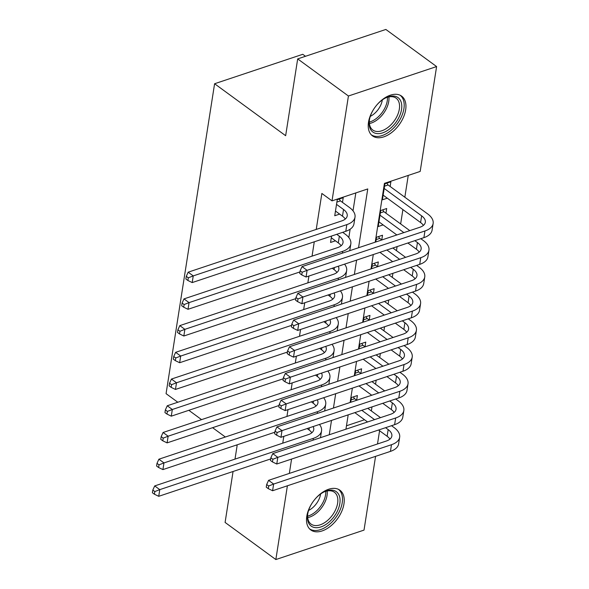 <?xml version="1.0" encoding="UTF-8"?>
<svg xmlns="http://www.w3.org/2000/svg" width="589" height="589" viewBox="0 0 589 589"><rect width="100%" height="100%" fill="white"/><g stroke="black" fill="none" stroke-linecap="round" stroke-linejoin="round"><path stroke-width="0.88" d="M306.781 516.303A24.635 14.902 -53.8 0 1 320.541 493.773A24.635 14.902 -53.8 0 1 339.912 490.21A24.635 14.902 -53.8 0 1 343.954 503.889A24.635 14.902 -53.8 0 1 330.193 526.419A24.635 14.902 -53.8 0 1 310.83 529.982A24.635 14.902 -53.8 0 1 306.781 516.303M368.493 122.225A24.635 14.902 -53.8 0 1 382.254 99.703A24.635 14.902 -53.8 0 1 401.624 96.132A24.635 14.902 -53.8 0 1 405.666 109.812A24.635 14.902 -53.8 0 1 391.906 132.341A24.635 14.902 -53.8 0 1 372.535 135.904A24.635 14.902 -53.8 0 1 368.493 122.225M305.485 56.286L302.768 54.298L214.595 83.741L166.069 393.658L177.812 402.25M214.595 83.741L285.65 135.706L297.681 58.893L385.854 29.45L436.604 66.564L420.185 171.428L384.44 183.37L375.23 242.167M371.364 410.953L371.998 406.903M375.546 384.242L376.18 380.185M379.728 357.523L380.369 353.466M383.918 330.804L384.551 326.748M388.099 304.086L388.733 300.037M392.281 277.367L392.915 273.318M396.463 250.656L397.104 246.6M400.653 223.938L402.898 209.596M404.834 197.219L408.251 175.419M379.574 430.75L377.505 443.966M375.568 456.35L364.017 530.107L275.843 559.55L287.395 485.792M331.563 236.042L330.562 242.454L335.45 240.82M390.139 186.477L390.875 181.802L384.919 183.79L382.408 199.818L387.297 198.184M385.957 213.196L386.693 208.513L380.73 210.509L378.219 226.537L383.115 224.902M381.775 239.907L382.504 235.232L376.548 237.22L375.804 241.976M377.593 266.626L378.322 261.95L372.366 263.938L371.622 268.694M373.404 293.344L374.14 288.669L368.184 290.657L367.44 295.406M369.222 320.063L369.958 315.387L363.995 317.375L363.251 322.124M365.04 346.781L365.769 342.099L359.813 344.094L359.069 348.843M360.858 373.492L361.587 368.817L355.631 370.805L354.887 375.561M346.479 425.773L364.525 419.743M356.669 400.211L357.405 395.536L351.449 397.523L350.705 402.28M358.546 247.733L367.757 188.936L332.012 200.871L321.859 193.45L316.227 229.43M314.283 241.814L312.045 256.149M308.923 276.042L307.856 282.867M304.741 302.761L303.674 309.578M300.559 329.472L299.492 336.297M296.377 356.19L295.31 363.015M292.188 382.909L291.121 389.734M288.006 409.627L286.939 416.452M283.824 436.346L282.757 443.164M348.828 237.558L350.138 229.209M353.01 210.847L355.822 192.92M342.481 202.388L343.21 197.713L337.254 199.7L334.743 215.736L339.639 214.101M297.681 58.893L348.43 96.007L436.604 66.564M233.067 471.494L225.094 522.436L275.843 559.55M235.004 459.111L237.117 445.623L236.366 445.07M225.351 437.016L212.6 427.688M201.578 419.633L188.826 410.305M289.332 473.409L291.577 459.074M332.012 200.871L348.43 96.007M329.266 434.756L331.504 420.421M333.448 408.037L335.693 393.702M337.63 381.319L339.875 366.991M341.811 354.607L344.057 340.273M346.001 327.889L348.239 313.554M350.183 301.17L352.428 286.836M354.364 274.452L356.61 260.117M373.293 254.551L371.048 268.886M369.104 281.27L366.866 295.597M364.922 307.981L362.677 322.316M360.74 334.699L358.495 349.034M356.559 361.418L354.313 375.753M352.369 388.136L350.131 402.471M348.187 414.855L345.942 429.182M335.48 211.061L342.481 216.178A15.793 8.158 -171.1 0 1 345.287 219.042M336.525 204.376L343.527 209.5A15.793 8.158 -171.1 0 1 347.216 215.92A15.793 8.158 -171.1 0 1 341.76 220.904L188.171 272.184L193.244 275.902L346.84 224.615A23.685 12.236 8.9 0 0 355.012 217.142A23.685 12.236 8.9 0 0 349.483 207.512L340.435 200.893L336.879 202.086M339.117 199.082L340.435 200.893M188.311 277.824L186.286 276.337L185.866 279.009L187.891 280.497L188.311 277.824L193.244 275.902L192.198 282.58L345.787 231.293A23.685 12.236 8.9 0 0 353.967 223.827L355.012 217.142M192.198 282.58L187.891 280.497M186.286 276.337L188.171 272.184M386.782 183.164L388.099 184.983L384.543 186.168M384.183 188.465L421.643 215.854A15.793 8.158 -171.1 0 1 425.324 222.281A15.793 8.158 -171.1 0 1 419.876 227.258L302.032 266.611L307.105 270.322L424.949 230.969A23.685 12.236 8.9 0 0 433.129 223.503A23.685 12.236 8.9 0 0 427.599 213.866L388.099 184.983M383.137 195.143L420.59 222.539A15.793 8.158 -171.1 0 1 423.403 225.396M302.172 272.243L300.14 270.756L299.727 273.429L301.752 274.916L302.172 272.243L307.105 270.322L306.059 276.999L423.903 237.647A23.685 12.236 8.9 0 0 432.083 230.181L433.129 223.503M306.059 276.999L301.752 274.916M300.14 270.756L302.032 266.611M376.135 105.806A21.322 12.899 -53.8 0 1 385.736 97.855A21.322 12.899 -53.8 0 1 401.543 109.458A21.322 12.899 -53.8 0 1 382.651 132.864A21.322 12.899 -53.8 0 1 369.362 120.244A21.322 12.899 -53.8 0 1 369.369 120.2A21.322 12.899 -53.8 0 1 374.03 108.685M369.465 119.655A19.739 11.942 126.2 0 0 372.785 130.022A19.739 11.942 126.2 0 0 388.306 127.165A19.739 11.942 126.2 0 0 399.335 109.12A19.739 11.942 126.2 0 0 396.095 98.157A19.739 11.942 126.2 0 0 385.206 98.127M382.32 99.924A15.542 9.402 -53.8 0 1 382.305 100.034A15.542 9.402 -53.8 0 1 370.297 116.364M371.254 134.763A24.48 14.806 126.2 0 0 390.433 130.905A24.48 14.806 126.2 0 0 403.921 108.663A24.48 14.806 126.2 0 0 400.145 95.256M314.423 499.884A21.322 12.899 -53.8 0 1 318.148 495.975A21.322 12.899 -53.8 0 1 324.024 491.933A21.322 12.899 -53.8 0 1 339.853 497.83A21.322 12.899 -53.8 0 1 329.339 521.839A21.322 12.899 -53.8 0 1 307.657 514.322A21.322 12.899 -53.8 0 1 312.325 502.763M307.752 513.733A19.739 11.942 126.2 0 0 311.08 524.1A19.739 11.942 126.2 0 0 327.911 520.139A19.739 11.942 126.2 0 0 334.383 492.235A19.739 11.942 126.2 0 0 323.494 492.205M320.615 494.002A15.542 9.402 -53.8 0 1 312.95 507.46A15.542 9.402 -53.8 0 1 308.592 510.442M309.542 528.841A24.48 14.806 126.2 0 0 330.171 523.761A24.48 14.806 126.2 0 0 338.432 489.334M331.29 237.772L338.3 242.896A15.793 8.158 -171.1 0 1 341.105 245.76M336.739 234.319L339.345 236.218A15.793 8.158 -171.1 0 1 343.026 242.639A15.793 8.158 -171.1 0 1 337.578 247.623L183.989 298.903L189.062 302.613L342.651 251.334A23.685 12.236 8.9 0 0 350.83 243.861A23.685 12.236 8.9 0 0 345.301 234.231L342.702 232.324M184.129 304.542L182.097 303.055L181.677 305.728L183.709 307.215L184.129 304.542L189.062 302.613L188.016 309.299L299.963 271.919M349.763 250.671A23.685 12.236 8.9 0 0 349.785 250.539L350.83 243.861M188.016 309.299L183.709 307.215M182.097 303.055L183.989 298.903M332.255 268.253L334.11 269.615A15.793 8.158 -171.1 0 1 336.923 272.479M338.233 266.257A15.793 8.158 -171.1 0 1 338.844 269.357A15.793 8.158 -171.1 0 1 333.396 274.334L179.807 325.621L184.88 329.332L338.469 278.052A23.685 12.236 8.9 0 0 346.649 270.579A23.685 12.236 8.9 0 0 344.543 264.152M179.947 331.261L177.915 329.774L177.495 332.446L179.527 333.926L179.947 331.261L184.88 329.332L183.834 336.01L295.774 298.638M345.581 277.39A23.685 12.236 8.9 0 0 345.603 277.257L346.649 270.579M183.834 336.01L179.527 333.926M177.915 329.774L179.807 325.621M328.066 294.971L329.928 296.333A15.793 8.158 -171.1 0 1 332.733 299.197M334.051 292.976A15.793 8.158 -171.1 0 1 334.662 296.076A15.793 8.158 -171.1 0 1 329.207 301.053L175.618 352.34L180.698 356.05L334.287 304.763A23.685 12.236 8.9 0 0 342.459 297.298A23.685 12.236 8.9 0 0 340.361 290.863M175.765 357.972L173.733 356.492L173.313 359.165L175.345 360.645L175.765 357.972L180.698 356.05L179.652 362.728L291.592 325.349M341.392 304.101A23.685 12.236 8.9 0 0 341.414 303.976L342.459 297.298M179.652 362.728L175.345 360.645M173.733 356.492L175.618 352.34M323.884 321.69L325.746 323.052A15.793 8.158 -171.1 0 1 328.552 325.908M329.869 319.687A15.793 8.158 -171.1 0 1 330.481 322.794A15.793 8.158 -171.1 0 1 325.025 327.771L171.436 379.058L176.509 382.769L330.105 331.482A23.685 12.236 8.9 0 0 338.277 324.016A23.685 12.236 8.9 0 0 336.179 317.581M171.576 384.691L169.551 383.211L169.131 385.876L171.156 387.363L171.576 384.691L176.509 382.769L175.463 389.447L287.41 352.067M337.21 330.819A23.685 12.236 8.9 0 0 337.232 330.694L338.277 324.016M175.463 389.447L171.156 387.363M169.551 383.211L171.436 379.058M382.6 209.883L383.918 211.701L380.361 212.887M414.855 240.673L417.454 242.572A15.793 8.158 -171.1 0 1 421.142 248.992A15.793 8.158 -171.1 0 1 415.694 253.977L297.85 293.322L302.923 297.033L420.767 257.688A23.685 12.236 8.9 0 0 428.947 250.215A23.685 12.236 8.9 0 0 423.41 240.584L420.811 238.685M409.797 230.623L383.918 211.701M380.001 215.184L403.84 232.611M378.955 221.862L396.846 234.945M407.868 243.007L416.408 249.25A15.793 8.158 -171.1 0 1 419.221 252.114M297.99 298.962L295.958 297.474L295.538 300.147L297.57 301.634L297.99 298.962L302.923 297.033L301.877 303.718L419.721 264.365A23.685 12.236 8.9 0 0 427.894 256.9L428.947 250.215M301.877 303.718L297.57 301.634M295.958 297.474L297.85 293.322M378.418 236.601L379.728 238.412L376.18 239.605M410.673 267.391L413.272 269.291A15.793 8.158 -171.1 0 1 416.96 275.711A15.793 8.158 -171.1 0 1 411.505 280.695L293.661 320.041L298.741 323.751L416.585 284.406A23.685 12.236 8.9 0 0 424.757 276.933A23.685 12.236 8.9 0 0 419.228 267.303L416.629 265.396M405.607 257.341L392.856 248.013M381.841 239.959L379.728 238.412M386.899 250.008L399.651 259.329M379.912 252.342L392.664 261.663M403.686 269.725L412.226 275.969A15.793 8.158 -171.1 0 1 415.031 278.833M293.808 325.68L291.776 324.193L291.356 326.866L293.388 328.353L293.808 325.68L298.741 323.751L297.695 330.429L415.539 291.084A23.685 12.236 8.9 0 0 423.712 283.611L424.757 276.933M297.695 330.429L293.388 328.353M291.776 324.193L293.661 320.041M374.229 263.32L375.546 265.131L371.99 266.316M406.484 294.102L409.09 296.009A15.793 8.158 -171.1 0 1 412.771 302.429A15.793 8.158 -171.1 0 1 407.323 307.406L289.479 346.759L294.559 350.47L412.396 311.125A23.685 12.236 8.9 0 0 420.575 303.652A23.685 12.236 8.9 0 0 415.046 294.021L412.447 292.115M401.426 284.06L388.674 274.732M377.659 266.677L375.546 265.131M382.717 276.72L395.469 286.048M375.73 279.053L388.482 288.382M399.497 296.436L408.044 302.687A15.793 8.158 -171.1 0 1 410.85 305.551M289.619 352.391L287.594 350.911L287.174 353.584L289.199 355.064L289.619 352.391L294.559 350.47L293.506 357.148L411.35 317.802A23.685 12.236 8.9 0 0 419.53 310.329L420.575 303.652M293.506 357.148L289.199 355.064M287.594 350.911L289.479 346.759M370.047 290.031L371.364 291.849L367.808 293.035M402.302 320.821L404.908 322.728A15.793 8.158 -171.1 0 1 408.589 329.148A15.793 8.158 -171.1 0 1 403.141 334.125L285.297 373.478L290.37 377.188L408.214 337.836A23.685 12.236 8.9 0 0 416.394 330.37A23.685 12.236 8.9 0 0 410.864 320.733L408.258 318.833M397.244 310.778L384.492 301.45M373.47 293.396L371.364 291.849M378.536 303.438L391.287 312.766M371.549 305.772L384.3 315.1M395.315 323.155L403.855 329.406A15.793 8.158 -171.1 0 1 406.668 332.27M285.437 379.11L283.405 377.63L282.985 380.303L285.017 381.782L285.437 379.11L290.37 377.188L289.324 383.866L407.168 344.521A23.685 12.236 8.9 0 0 415.348 337.048L416.394 330.37M289.324 383.866L285.017 381.782M283.405 377.63L285.297 373.478M319.702 348.401L321.565 349.763A15.793 8.158 -171.1 0 1 324.37 352.627M325.68 346.406A15.793 8.158 -171.1 0 1 326.291 349.505A15.793 8.158 -171.1 0 1 320.843 354.49L167.254 405.769L172.327 409.488L325.916 358.2A23.685 12.236 8.9 0 0 334.096 350.727A23.685 12.236 8.9 0 0 331.99 344.3M167.394 411.409L165.362 409.922L164.942 412.594L166.974 414.082L167.394 411.409L172.327 409.488L171.281 416.165L283.228 378.786M333.028 357.538A23.685 12.236 8.9 0 0 333.05 357.413L334.096 350.727M171.281 416.165L166.974 414.082M165.362 409.922L167.254 405.769M365.865 316.749L367.183 318.568L363.627 319.753M398.12 347.539L400.719 349.439A15.793 8.158 -171.1 0 1 404.407 355.866A15.793 8.158 -171.1 0 1 398.959 360.843L281.115 400.196L286.188 403.907L404.032 364.554A23.685 12.236 8.9 0 0 412.212 357.089A23.685 12.236 8.9 0 0 406.675 347.451L404.076 345.552M393.062 337.49L380.31 328.169M369.288 320.107L367.183 318.568M374.346 330.157L387.098 339.485M367.359 332.49L380.111 341.819M391.133 349.873L399.673 356.124A15.793 8.158 -171.1 0 1 402.478 358.981M281.255 405.828L279.223 404.341L278.803 407.014L280.835 408.501L281.255 405.828L286.188 403.907L285.142 410.585L402.986 371.232A23.685 12.236 8.9 0 0 411.159 363.766L412.212 357.089M285.142 410.585L280.835 408.501M279.223 404.341L281.115 400.196M315.513 375.119L317.375 376.481A15.793 8.158 -171.1 0 1 320.188 379.345M321.498 373.124A15.793 8.158 -171.1 0 1 322.109 376.224A15.793 8.158 -171.1 0 1 316.661 381.208L163.072 432.488L168.145 436.199L321.734 384.919A23.685 12.236 8.9 0 0 329.914 377.446A23.685 12.236 8.9 0 0 327.808 371.018M163.212 438.128L161.18 436.64L160.76 439.313L162.792 440.8L163.212 438.128L168.145 436.199L167.099 442.884L279.039 405.504M328.846 384.256A23.685 12.236 8.9 0 0 328.868 384.124L329.914 377.446M167.099 442.884L162.792 440.8M161.18 436.64L163.072 432.488M361.675 343.468L362.993 345.287L359.445 346.472M393.938 374.258L396.537 376.157A15.793 8.158 -171.1 0 1 400.226 382.578A15.793 8.158 -171.1 0 1 394.77 387.562L276.926 426.907L282.006 430.618L399.85 391.273A23.685 12.236 8.9 0 0 408.022 383.8A23.685 12.236 8.9 0 0 402.493 374.17L399.894 372.27M388.873 364.208L376.121 354.887M365.106 346.825L362.993 345.287M370.164 356.875L382.916 366.196M363.177 359.209L375.929 368.53M386.951 376.592L395.491 382.835A15.793 8.158 -171.1 0 1 398.297 385.699M277.073 432.547L275.041 431.06L274.621 433.732L276.653 435.219L277.073 432.547L282.006 430.618L280.96 437.303L398.805 397.95A23.685 12.236 8.9 0 0 406.977 390.485L408.022 383.8M280.96 437.303L276.653 435.219M275.041 431.06L276.926 426.907M311.331 401.838L313.193 403.2A15.793 8.158 -171.1 0 1 315.998 406.064M317.316 399.843A15.793 8.158 -171.1 0 1 317.927 402.942A15.793 8.158 -171.1 0 1 312.472 407.919L158.883 459.206L163.963 462.917L317.552 411.637A23.685 12.236 8.9 0 0 325.724 404.164A23.685 12.236 8.9 0 0 323.626 397.737M159.023 464.846L156.998 463.359L156.578 466.032L158.61 467.519L159.023 464.846L163.963 462.917L162.917 469.595L274.857 432.223M324.657 410.975A23.685 12.236 8.9 0 0 324.679 410.842L325.724 404.164M162.917 469.595L158.61 467.519M156.998 463.359L158.883 459.206M357.494 370.186L358.811 371.998L355.255 373.19M389.749 400.976L392.355 402.876A15.793 8.158 -171.1 0 1 396.036 409.296A15.793 8.158 -171.1 0 1 390.588 414.281L272.744 453.626L277.817 457.336L395.661 417.991A23.685 12.236 8.9 0 0 403.84 410.518A23.685 12.236 8.9 0 0 398.311 400.888L395.712 398.981M384.691 390.927L371.939 381.598M360.924 373.544L358.811 371.998M365.983 383.594L378.734 392.915M358.995 385.928L371.747 395.248M382.762 403.31L391.31 409.554A15.793 8.158 -171.1 0 1 394.115 412.418M272.884 459.265L270.859 457.778L270.439 460.451L272.464 461.938L272.884 459.265L277.817 457.336L276.771 464.014L394.615 424.669A23.685 12.236 8.9 0 0 402.795 417.196L403.84 410.518M276.771 464.014L272.464 461.938M270.859 457.778L272.744 453.626M307.149 428.556L309.011 429.918A15.793 8.158 -171.1 0 1 311.817 432.782M313.134 426.561A15.793 8.158 -171.1 0 1 313.746 429.661A15.793 8.158 -171.1 0 1 308.29 434.638L154.701 485.925L159.774 489.636L313.37 438.349A23.685 12.236 8.9 0 0 321.542 430.883A23.685 12.236 8.9 0 0 319.444 424.448M154.841 491.557L152.816 490.077L152.396 492.75L154.421 494.23L154.841 491.557L159.774 489.636L158.728 496.313L270.675 458.934M320.475 437.686A23.685 12.236 8.9 0 0 320.497 437.561L321.542 430.883M158.728 496.313L154.421 494.23M152.816 490.077L154.701 485.925M353.312 396.905L354.63 398.716L351.073 399.909M385.567 427.688L388.173 429.595A15.793 8.158 -171.1 0 1 391.854 436.015A15.793 8.158 -171.1 0 1 386.406 440.999L268.562 480.344L273.635 484.055L391.479 444.71A23.685 12.236 8.9 0 0 399.659 437.237A23.685 12.236 8.9 0 0 394.129 427.607L391.523 425.7M380.509 417.645L367.757 408.317M356.735 400.262L354.63 398.716M361.801 410.305L374.552 419.633M354.814 412.639L367.565 421.967M378.58 430.022L387.12 436.272A15.793 8.158 -171.1 0 1 389.933 439.136M268.702 485.984L266.67 484.497L266.25 487.169L268.282 488.649L268.702 485.984L273.635 484.055L272.589 490.733L390.433 451.388A23.685 12.236 8.9 0 0 398.613 443.915L399.659 437.237M272.589 490.733L268.282 488.649M266.67 484.497L268.562 480.344M343.527 209.5L342.481 216.178M346.84 224.615L345.787 231.293M421.643 215.854L420.59 222.539M424.949 230.969L423.903 237.647M388.895 96.905A19.739 11.942 -53.8 0 1 388.755 101.382A19.739 11.942 -53.8 0 1 369.413 123.543M369.318 122.07A19.091 11.552 126.2 0 0 387.267 100.807A19.091 11.552 126.2 0 0 387.459 97.259M327.182 490.976A19.739 11.942 -53.8 0 1 317.338 512.408A19.739 11.942 -53.8 0 1 307.701 517.621M307.613 516.148A19.091 11.552 126.2 0 0 316.16 511.281A19.091 11.552 126.2 0 0 325.754 491.336M339.345 236.218L338.3 242.896M342.651 251.334L342.371 253.137M334.442 267.524L334.11 269.615M338.469 278.052L338.189 279.856M330.26 294.242L329.928 296.333M334.287 304.763L334 306.574M326.07 320.953L325.746 323.052M330.105 331.482L329.818 333.286M417.454 242.572L416.408 249.25M420.767 257.688L419.721 264.365M413.272 269.291L412.226 275.969M416.585 284.406L415.539 291.084M409.09 296.009L408.044 302.687M412.396 311.125L411.35 317.802M404.908 322.728L403.855 329.406M408.214 337.836L407.168 344.521M321.888 347.672L321.565 349.763M325.916 358.2L325.636 360.004M400.719 349.439L399.673 356.124M404.032 364.554L402.986 371.232M317.707 374.39L317.375 376.481M321.734 384.919L321.454 386.723M396.537 376.157L395.491 382.835M399.85 391.273L398.805 397.95M313.525 401.109L313.193 403.2M317.552 411.637L317.265 413.441M392.355 402.876L391.31 409.554M395.661 417.991L394.615 424.669M309.335 427.828L309.011 429.918M313.37 438.349L313.083 440.16M388.173 429.595L387.12 436.272M391.479 444.71L390.433 451.388"/></g></svg>
